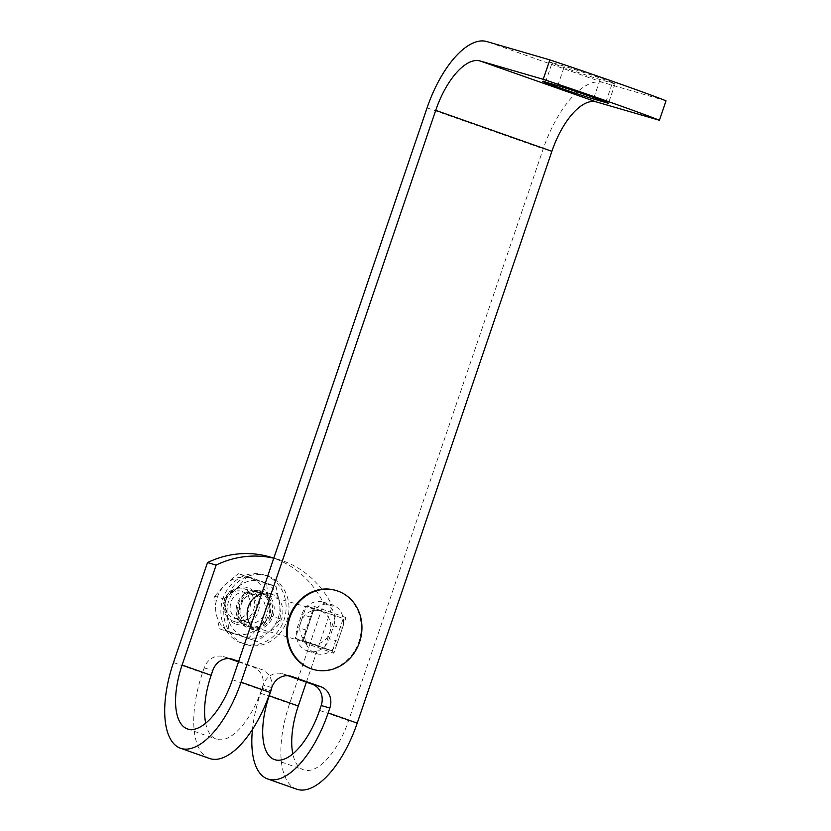 <?xml version="1.0" encoding="UTF-8"?>
<svg xmlns="http://www.w3.org/2000/svg" width="831" height="831" viewBox="0 0 831 831"><rect width="100%" height="100%" fill="white"/><g stroke="black" fill="none" stroke-linecap="round" stroke-linejoin="round"><path stroke-width="0.62" stroke-dasharray="4.16 3.12" d="M288.128 675.738L283.153 673.983A17.119 15.394 106.2 0 0 282.415 673.744A17.119 15.394 106.2 0 0 263.115 685.066L261.464 689.927A59.905 26.166 109.4 0 1 217.005 739.31A59.905 26.166 109.4 0 1 216.392 739.112A59.905 26.166 109.4 0 1 205.683 723.178M666.015 100.821L602.963 82.487A80.441 35.141 -70.6 0 0 543.256 148.801L348.594 720.633A59.905 26.166 109.4 0 1 304.136 770.015A59.905 26.166 109.4 0 1 303.523 769.818A59.905 26.166 109.4 0 1 292.813 753.883M250.038 628.755A19.684 17.7 106.2 0 0 250.889 629.025A19.684 17.7 106.2 0 0 273.233 615.542A19.684 17.7 106.2 0 0 262.721 591.495A19.684 17.7 106.2 0 0 261.879 591.225A19.684 17.7 106.2 0 0 239.525 604.719A19.684 17.7 106.2 0 0 250.038 628.755M250.879 625.463A19.684 17.7 106.2 0 0 258.659 631.269A19.684 17.7 106.2 0 0 259.511 631.539A19.684 17.7 106.2 0 0 281.865 618.046A19.684 17.7 106.2 0 0 271.342 594.009A19.684 17.7 106.2 0 0 270.501 593.739A19.684 17.7 106.2 0 0 261.703 593.677M342.351 628.278L337.937 641.231A18.833 16.932 -73.8 0 1 316.704 653.685A18.833 16.932 -73.8 0 1 305.995 629.971L310.399 617.018A18.833 16.932 -73.8 0 1 331.631 604.563A18.833 16.932 -73.8 0 1 332.442 604.823A18.833 16.932 -73.8 0 1 342.351 628.278L333.719 625.764L329.315 638.727A18.833 16.932 -73.8 0 1 308.083 651.172A18.833 16.932 -73.8 0 1 297.363 627.467L301.778 614.504A18.833 16.932 -73.8 0 1 323.01 602.06A18.833 16.932 -73.8 0 1 323.82 602.319A18.833 16.932 -73.8 0 1 333.719 625.764M545.562 82.103L552.189 62.668L564.405 66.22A28.244 0.623 18.8 0 1 594.549 76.13A28.244 0.623 18.8 0 1 615.096 83.765A28.244 0.623 18.8 0 1 612.322 83.1L600.107 79.547A28.244 0.623 -161.2 0 1 569.962 69.638A28.244 0.623 -161.2 0 1 549.405 62.003L542.788 81.448M552.189 62.668A28.244 0.623 -161.2 0 0 549.405 62.003M269.608 556.874A102.701 92.355 -73.8 0 1 323.685 603.514L332.317 606.017A102.701 92.355 -73.8 0 0 278.229 559.377L273.815 558.1M273.773 558.214A102.701 92.355 -73.8 0 1 278.229 559.377M296.698 789.19A80.441 35.141 109.4 0 1 289.655 703.493L323.685 603.514M209.568 758.485A80.441 35.141 109.4 0 1 202.525 672.788L204.177 667.927A17.119 15.394 -73.8 0 1 223.477 656.615A17.119 15.394 -73.8 0 1 224.214 656.854L229.179 658.599M238.487 661.881L253.258 667.085A17.119 15.394 -73.8 0 1 262.264 688.4L260.612 693.262A80.441 35.141 -70.6 0 0 252.468 729.389M238.642 661.403L261.879 669.589A17.119 15.394 -73.8 0 1 271.654 687.839M306.39 682.168L332.317 606.017M235.838 624.071A19.155 17.222 106.2 0 0 258.254 611.678A19.155 17.222 106.2 0 0 248.178 587.829A19.155 17.222 106.2 0 0 225.752 600.221A19.155 17.222 106.2 0 0 235.838 624.071M247.794 592.721A14.335 12.891 -73.8 0 1 255.449 610.234A14.335 12.891 -73.8 0 1 239.172 620.051A14.335 12.891 -73.8 0 1 238.549 619.853A14.335 12.891 -73.8 0 1 230.893 602.34A14.335 12.891 -73.8 0 1 247.171 592.524A14.335 12.891 -73.8 0 1 247.794 592.721M259.677 591.163A19.155 17.222 -73.8 0 1 269.753 615.023A19.155 17.222 -73.8 0 1 247.337 627.415A19.155 17.222 -73.8 0 1 237.261 603.566A19.155 17.222 -73.8 0 1 259.677 591.163M247.721 622.523A14.335 12.891 106.2 0 0 248.334 622.72A14.335 12.891 106.2 0 0 264.611 612.894A14.335 12.891 106.2 0 0 256.956 595.38A14.335 12.891 106.2 0 0 256.343 595.183A14.335 12.891 106.2 0 0 240.066 605.01A14.335 12.891 106.2 0 0 247.721 622.523M247.97 638.831L258.69 627.249A29.095 26.166 -73.8 0 1 232.628 633.492A29.095 26.166 -73.8 0 1 215.935 612.187A29.095 26.166 -73.8 0 1 225.315 584.65A29.095 26.166 -73.8 0 1 251.378 578.407A29.095 26.166 -73.8 0 1 268.07 599.712A29.095 26.166 -73.8 0 1 258.69 627.249L271.602 616.311L280.92 619.022L270.2 630.594A29.095 26.166 106.2 0 0 279.569 603.057A29.095 26.166 106.2 0 0 262.876 581.752A29.095 26.166 106.2 0 0 236.814 587.995A29.095 26.166 106.2 0 0 227.434 615.532A29.095 26.166 106.2 0 0 244.127 636.826A29.095 26.166 106.2 0 0 270.2 630.594L257.288 641.532L219.467 628.787L215.935 612.187L214.585 596.222L223.903 598.933L227.434 615.532L228.785 631.487L219.467 628.787M228.785 631.487L257.288 641.532M280.92 619.022L279.569 603.057L276.037 586.457L266.72 583.746L268.07 599.712L271.602 616.311M266.72 583.746L238.217 573.702L225.315 584.65L214.585 596.222M223.903 598.933L236.814 587.995L247.534 576.413L238.217 573.702M247.534 576.413L276.037 586.457M259.293 592.285A17.97 16.163 -73.8 0 1 268.891 614.234A17.97 16.163 -73.8 0 1 248.49 626.553A17.97 16.163 -73.8 0 1 247.711 626.304A17.97 16.163 -73.8 0 1 238.113 604.345A17.97 16.163 -73.8 0 1 258.524 592.036A17.97 16.163 -73.8 0 1 259.293 592.285M262.17 593.116A17.97 16.163 -73.8 0 1 271.768 615.075A17.97 16.163 -73.8 0 1 251.367 627.384A17.97 16.163 -73.8 0 1 250.588 627.135A17.97 16.163 -73.8 0 1 240.99 605.186A17.97 16.163 -73.8 0 1 261.401 592.867A17.97 16.163 -73.8 0 1 262.17 593.116M267.956 576.112A35.941 32.326 106.2 0 0 266.408 575.613A35.941 32.326 106.2 0 0 225.606 600.242A35.941 32.326 106.2 0 0 244.802 644.15A35.941 32.326 106.2 0 0 246.35 644.648A35.941 32.326 106.2 0 0 287.152 620.019A35.941 32.326 106.2 0 0 267.956 576.112M265.089 575.27A35.941 32.326 106.2 0 0 263.541 574.782A35.941 32.326 106.2 0 0 222.729 599.4A35.941 32.326 106.2 0 0 241.925 643.308A35.941 32.326 106.2 0 0 243.473 643.807A35.941 32.326 106.2 0 0 284.285 619.178A35.941 32.326 106.2 0 0 265.089 575.27M312.487 669.215A41.083 36.938 106.2 0 0 358.805 642.051A41.083 36.938 106.2 0 0 335.412 590.322M225.845 600.522A13.971 12.558 106.2 0 0 233.189 617.911A13.971 12.558 106.2 0 0 249.539 608.874A13.971 12.558 106.2 0 0 242.195 591.475A13.971 12.558 106.2 0 0 225.845 600.522M224.495 599.961A17.119 15.394 106.2 0 0 234.238 621.515A17.119 15.394 106.2 0 0 253.538 610.193A17.119 15.394 106.2 0 0 243.795 588.649A17.119 15.394 106.2 0 0 224.495 599.961M335.36 616.187L329.845 632.381A17.119 15.394 -73.8 0 1 310.545 643.703A17.119 15.394 -73.8 0 1 309.807 643.464A17.119 15.394 -73.8 0 1 300.801 622.149A17.119 15.394 -73.8 0 1 320.101 610.827A17.119 15.394 -73.8 0 1 320.839 611.065A17.119 15.394 -73.8 0 1 329.845 632.381L324.329 648.575L332.255 650.881L333.854 653.218L345.987 617.578L343.265 618.482L332.234 650.881L303.305 640.846L314.222 608.25L343.265 618.482L306.317 605.944L314.222 608.25L314.045 606.318L301.913 641.958L333.854 653.218M301.913 641.958L303.19 640.649L295.285 638.343L306.317 605.944M295.285 638.343L324.329 648.575M310.399 617.018L301.778 614.504M557.788 85.655L564.405 66.22M605.882 102.026L612.322 83.1M593.936 97.663L600.107 79.547M337.937 641.231L329.315 638.727M305.995 629.971L297.363 627.467M290.299 676.06L283.153 673.983M271.747 687.569L263.115 685.066M204.177 667.927L212.798 670.44M224.214 656.854L231.35 658.921M253.258 667.085L261.879 669.589M262.264 688.4L270.636 690.831M319.551 710.391L348.594 720.633M232.42 679.696L261.464 689.927M602.963 82.487L486.789 41.55M427.082 107.864L543.256 148.801M260.612 693.262L289.655 703.493M173.482 662.556L202.525 672.788M332.255 650.881L303.211 640.649L314.222 608.25M345.987 617.578L314.045 606.318M187.349 728.88L216.392 739.112M274.479 759.586L303.523 769.818M259.511 631.539L250.889 629.025M323.01 602.06L331.631 604.563M615.096 83.765L608.479 103.2M282.415 673.744L291.047 676.257M232.098 659.118L223.477 656.615M308.083 651.172L316.704 653.685M270.501 593.739L261.879 591.225M248.334 622.72L239.172 620.051M256.343 595.183L247.171 592.524M251.367 627.384L248.49 626.553M266.408 575.613L263.541 574.782M246.35 644.648L243.473 643.807M261.401 592.867L258.524 592.036M234.238 621.515L310.545 643.703M243.795 588.649L261.391 593.76M261.651 593.833L320.101 610.827"/><path stroke-width="1.25" d="M207.511 562.577L216.143 565.08L182.103 665.06A59.905 26.166 109.4 0 0 187.349 728.88A59.905 26.166 109.4 0 0 187.962 729.078A59.905 26.166 109.4 0 0 232.42 679.696L427.082 107.864A80.441 35.141 109.4 0 1 486.789 41.55L549.842 59.884L543.225 79.319L480.173 60.985A59.905 26.166 109.4 0 0 435.714 110.367L241.042 682.199A80.441 35.141 109.4 0 1 181.345 748.513A80.441 35.141 109.4 0 1 180.524 748.253A80.441 35.141 109.4 0 1 173.482 662.556L207.511 562.577A102.701 92.355 -73.8 0 1 269.608 556.874L273.815 558.1M252.468 729.389A80.441 35.141 -70.6 0 0 267.655 778.948A80.441 35.141 -70.6 0 0 268.475 779.218A80.441 35.141 -70.6 0 0 328.172 712.905L329.834 708.043A17.119 15.394 106.2 0 0 320.828 686.728L291.785 676.486A17.119 15.394 106.2 0 0 291.047 676.257A17.119 15.394 106.2 0 0 271.747 687.569L270.085 692.431A80.441 35.141 109.4 0 1 210.388 758.745A80.441 35.141 109.4 0 1 209.568 758.485L180.524 748.253M543.225 79.319A102.701 2.254 18.8 0 1 659.399 120.256L596.346 101.922A59.905 26.166 -70.6 0 0 551.888 151.304L357.216 723.136A80.441 35.141 109.4 0 1 297.519 789.45A80.441 35.141 109.4 0 1 296.698 789.19L267.655 778.948M205.683 723.178A59.905 26.166 109.4 0 1 211.147 675.302L212.798 670.44A17.119 15.394 -73.8 0 1 232.098 659.118A17.119 15.394 -73.8 0 1 232.836 659.357L238.642 661.403M292.813 753.883A59.905 26.166 109.4 0 1 298.277 705.997L306.39 682.168M271.654 687.839A17.119 15.394 -73.8 0 1 270.885 690.904L269.234 695.765A59.905 26.166 -70.6 0 0 274.479 759.586A59.905 26.166 -70.6 0 0 275.092 759.773A59.905 26.166 -70.6 0 0 319.551 710.391L321.202 705.529A17.119 15.394 106.2 0 0 312.196 684.214L288.128 675.738M605.706 102.545L593.49 98.993A28.244 0.623 -161.2 0 1 563.335 89.083A28.244 0.623 -161.2 0 1 542.788 81.448A28.244 0.623 -161.2 0 1 545.562 82.103L557.788 85.655A28.244 0.623 18.8 0 1 587.933 95.565A28.244 0.623 18.8 0 1 608.479 103.2A28.244 0.623 18.8 0 1 605.706 102.545L605.882 102.026M216.143 565.08A102.701 92.355 -73.8 0 1 273.773 558.214M659.399 120.256L666.015 100.821A102.701 2.254 18.8 0 0 549.842 59.884M229.179 658.599L238.487 661.881M261.703 593.677A19.684 17.7 106.2 0 0 250.879 625.463M336.14 590.529L335.412 590.322A41.083 36.938 106.2 0 0 289.095 617.485A41.083 36.938 106.2 0 0 312.487 669.215L313.204 669.422A41.083 36.938 106.2 0 0 359.522 642.259A41.083 36.938 106.2 0 0 337.905 591.101A41.083 36.938 106.2 0 0 336.14 590.529A41.083 36.938 106.2 0 0 289.811 617.703A41.083 36.938 106.2 0 0 311.438 668.862A41.083 36.938 106.2 0 0 313.204 669.422M241.042 682.199L270.085 692.431M328.172 712.905L357.216 723.136M182.103 665.06L211.147 675.302M269.234 695.765L298.277 705.997M593.49 98.993L593.936 97.663M320.828 686.728L312.196 684.214M329.834 708.043L321.202 705.529M291.785 676.486L290.299 676.06M231.35 658.921L232.836 659.357M596.346 101.922L480.173 60.985M435.714 110.367L551.888 151.304"/></g></svg>
